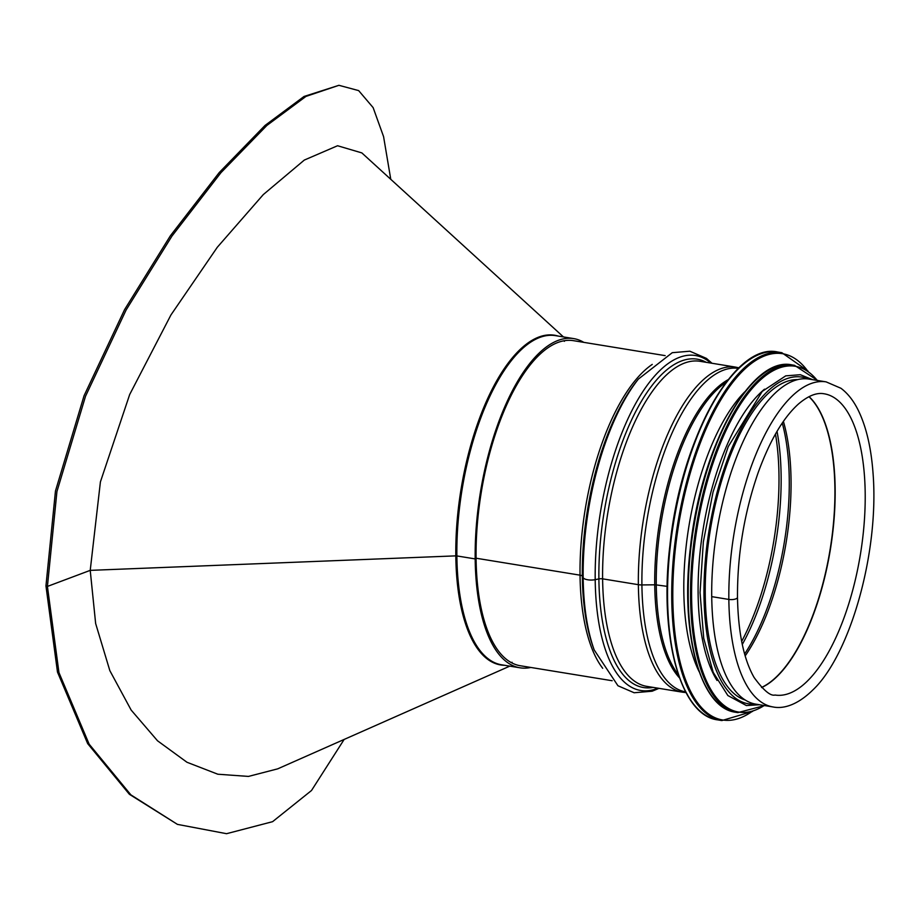 <?xml version="1.0" encoding="UTF-8"?>
<svg xmlns="http://www.w3.org/2000/svg" width="919" height="919" viewBox="0 0 919 919"><rect width="100%" height="100%" fill="white"/><g stroke="black" fill="none" stroke-linecap="round" stroke-linejoin="round"><path stroke-width="1.38" d="M390.77 179.308L383.579 136.644L373.137 107.626L358.651 90.602L338.927 85.306L304.051 96.461L265.063 125.421L219.227 172.565L170.36 235.804L124.593 309.6L84.054 395.744L55.462 491.022L45.95 585.897L47.42 586.425L90.223 570.366L47.42 586.425L58.954 672.593L89.143 744.16L130.889 794.866L177.436 824.377L226.556 833.694L272.587 821.678L311.507 790.501L344.154 739.427M563.462 336.94L361.845 152.91L337.56 145.742L304.315 160.067L263.282 194.598L217.309 247.257L170.934 314.964L129.682 394.527L100.412 481.878L90.223 570.366L95.645 623.507L109.843 670.652L131.153 710.065L157.517 740.783L186.971 762.265L217.837 774.223L248.475 776.417L277.722 768.835L509.781 666.137M338.927 85.306L305.958 96.415L266.878 125.444L220.928 172.703L171.956 236.08L126.121 309.979L85.536 396.215L56.932 491.539L47.42 586.425L45.95 585.897L57.483 672.076L87.661 743.597L129.361 794.269L177.436 824.377M558.258 336.09A167.051 67.455 99.3 0 0 455.813 555.869L90.223 570.366L455.813 555.869A2.079 0.758 179.3 0 1 456.869 555.926L475.18 558.913L476.076 558.212A164.696 66.501 99.3 0 0 520.326 665.747L612.157 680.726M504.588 665.299A167.051 67.455 99.3 0 1 455.813 555.869A2.079 0.758 179.3 0 1 456.869 555.926L475.18 558.913A166.776 67.34 99.3 0 0 519.993 667.803A166.776 67.34 99.3 0 0 530.791 667.458M583.795 342.362A166.776 67.34 99.3 0 0 573.663 338.594A166.776 67.34 99.3 0 0 475.18 558.913L476.065 558.212L580.038 575.168A4.17 1.516 179.3 0 1 582.336 576.213A4.17 1.516 -0.7 0 0 580.038 575.168A164.696 66.501 99.3 0 0 602.703 668.297M665.161 355.63L573.33 340.65A164.696 66.501 99.3 0 0 476.076 558.212L580.038 575.168A164.696 66.501 99.3 0 1 652.249 364.406M583.163 577.695L582.336 576.213L583.163 577.695A8.328 3.044 -0.7 0 0 595.202 579.659A8.328 3.044 179.3 0 1 583.163 577.695A169.693 68.511 99.3 0 0 594.191 649.94L593.146 647.033A166.362 67.167 99.3 0 1 582.336 576.213A166.362 67.167 99.3 0 1 636.442 381.523L638.349 379.11A169.693 68.511 99.3 0 0 583.163 577.695M706.217 362.316A166.362 67.167 99.3 0 0 633.857 415.227A166.362 67.167 99.3 0 0 598.889 578.913L595.202 579.659L598.889 578.913A4.17 1.516 179.3 0 1 602.611 578.844A4.17 1.516 -0.7 0 0 598.889 578.913A166.362 67.167 99.3 0 0 653.214 687.412M638.36 584.679L602.611 578.844L638.36 584.679A8.328 3.044 -0.7 0 0 641.91 584.932A8.328 3.044 179.3 0 1 638.36 584.679A164.696 66.501 99.3 0 0 682.61 692.202L646.873 686.378A164.696 66.501 99.3 0 1 602.611 578.844A164.696 66.501 99.3 0 1 699.864 361.282L735.614 367.118A164.696 66.501 99.3 0 0 638.36 584.679M728.135 379.685A158.413 63.962 99.3 0 0 654.742 584.806L641.91 584.932L654.742 584.806A4.17 1.516 179.3 0 1 656.269 584.898A4.17 1.516 -0.7 0 0 654.742 584.817A158.413 63.962 99.3 0 0 679.509 677.912M667.171 586.368L656.269 584.898L667.171 586.368M737.486 597.339L737.486 597.339A6.042 2.206 179.3 0 1 728.847 599.429A6.042 2.206 -0.7 0 0 737.486 597.339C737.314 554.502 744.195 512.951 758.152 472.665C769.915 440.362 783.436 417.398 798.714 403.786C808.329 395.687 816.807 392.356 824.159 393.791A152.611 61.619 99.3 0 1 860.414 554.329A152.611 61.619 99.3 0 1 775.039 695.028C770.559 696.269 763.574 690.422 754.097 677.475C743.724 659.325 738.187 632.605 737.486 597.339M826.101 381.867L808.984 379.076A164.696 66.501 99.3 0 0 711.72 596.638L711.731 596.638A164.696 66.501 99.3 0 0 755.981 704.172L773.097 706.964C781.77 708.79 796.095 706.596 813.258 689.56C849.983 654.569 879.322 552.962 873.05 473.319C871.189 447.783 866.284 426.841 858.346 410.483C853.613 400.81 847.812 393.401 840.931 388.266L826.101 381.867A164.696 66.501 99.3 0 0 728.847 599.429L711.72 596.638L728.847 599.429A164.696 66.501 99.3 0 0 773.097 706.964M744.746 391.85A162.606 65.651 99.3 0 0 688.894 526.369A162.606 65.651 99.3 0 0 699.129 671.651M764.516 389.174A162.606 65.651 99.3 0 0 703.196 528.689A162.606 65.651 99.3 0 0 717.027 680.462M797.554 379.593A162.606 65.651 99.3 0 0 710.341 529.861A162.606 65.651 99.3 0 0 745.309 700.048M573.663 338.594L555.352 335.619A166.776 67.34 99.3 0 0 456.869 555.926A166.776 67.34 99.3 0 0 501.682 664.816L519.993 667.803M761.633 687.55A152.611 61.619 99.3 0 0 830.374 549.436A152.611 61.619 99.3 0 0 809.065 396.629M761.529 687.446A152.623 61.619 99.3 0 0 830.133 549.39A152.623 61.619 99.3 0 0 808.938 396.698M745.171 655.925A155.943 62.963 99.3 0 0 783.402 421.384M744.608 653.995A156.529 63.204 99.3 0 0 782.264 423.039M742.288 644.46A162.008 65.41 99.3 0 0 777.026 431.344M741.667 641.416A162.606 65.651 99.3 0 0 775.475 434.021M710.892 363.085A169.693 68.511 99.3 0 0 634.099 406.405A169.693 68.511 99.3 0 0 595.202 579.659A169.693 68.511 99.3 0 0 657.901 688.182M738.371 368.37A163.892 66.179 99.3 0 0 641.91 584.932A163.892 66.179 99.3 0 0 685.62 691.892M726.067 382.327A158.022 63.802 99.3 0 0 656.269 584.898A158.022 63.802 99.3 0 0 678.394 674.741M741.449 365.877A185.523 74.91 99.3 0 0 672.995 523.773A185.523 74.91 99.3 0 0 687.745 695.235M717.693 719.876C680.198 715.522 658.912 636.12 669.871 545.794C680.703 439.615 734.35 341.902 777.669 352.011A186.362 75.243 99.3 0 0 673.409 523.841A186.362 75.243 99.3 0 0 717.693 719.876L721.863 720.565L752.581 711.432M777.669 352.011L781.839 352.701A186.362 75.243 99.3 0 0 677.59 524.519A186.362 75.243 99.3 0 0 721.863 720.565M807.399 370.633A185.569 74.921 99.3 0 0 678.659 524.692A185.569 74.921 99.3 0 0 751.799 711.662M757.957 378.042A175.115 70.706 99.3 0 0 693.317 527.081A175.115 70.706 99.3 0 0 707.262 688.94M735.545 712.236C700.106 708.101 680.037 633.145 690.376 547.873C700.6 447.633 751.225 355.4 792.167 364.935A175.943 71.039 99.3 0 0 693.742 527.15A175.943 71.039 99.3 0 0 735.545 712.236L737.865 712.616L764.608 705.574M792.167 364.935L794.487 365.314A175.943 71.039 99.3 0 0 696.062 527.529A175.943 71.039 99.3 0 0 737.865 712.616M817.232 380.42A175.184 70.729 99.3 0 0 697.119 527.701A175.184 70.729 99.3 0 0 764.229 705.516M808.283 378.973A165.523 66.834 99.3 0 0 709.181 529.666A165.523 66.834 99.3 0 0 755.292 704.046M512.078 662.289L511.136 662.507M564.415 341.317L563.588 340.811M659.003 688.354L652.134 691.214L634.144 692.754L617.959 685.758L594.191 649.94M712.007 363.269L706.401 358.376L689.836 351.207L672.26 352.689L638.349 379.11M685.999 692.581L682.61 692.202M738.945 367.83L735.614 367.118M808.065 371.115L781.839 352.701M817.611 380.477L794.487 365.314M812.545 379.65L800.323 374.711L785.722 375.86L762.265 391.379L728.227 446.623L713.041 492.056L703.345 541.934L700.048 592.64L703.724 638.257L713.201 672.363L727.859 695.534L746.412 705.562L759.542 704.747"/></g></svg>
